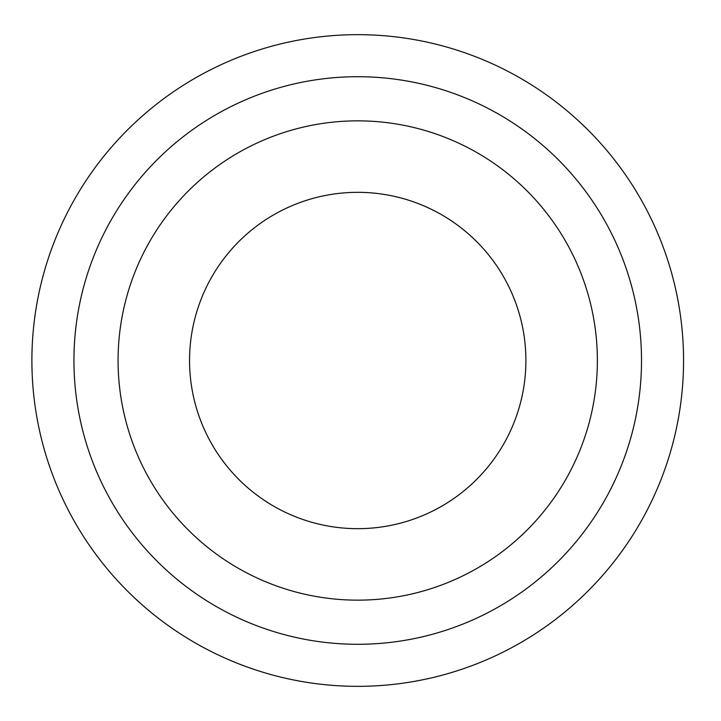 <?xml version="1.0" encoding="UTF-8"?>
<svg xmlns="http://www.w3.org/2000/svg" width="721" height="721" viewBox="0 0 721 721"><rect width="100%" height="100%" fill="white"/><g stroke="black" fill="none" stroke-linecap="round" stroke-linejoin="round"><path stroke-width="1.08" d="M525.897 360.5A168.173 168.173 0 0 1 273.638 506.142A168.173 168.173 0 0 1 273.638 214.858A168.173 168.173 0 0 1 525.897 360.5M118.073 360.5A239.651 239.651 0 0 1 477.554 152.96A239.651 239.651 0 0 1 477.554 568.04A239.651 239.651 0 0 1 118.073 360.5M641.519 360.5A283.795 283.795 0 0 1 215.831 606.271A283.795 283.795 0 0 1 215.831 114.729A283.795 283.795 0 0 1 641.519 360.5M683.562 360.5A325.838 325.838 0 0 1 194.805 642.681A325.838 325.838 0 0 1 194.805 78.319A325.838 325.838 0 0 1 683.562 360.5"/></g></svg>
